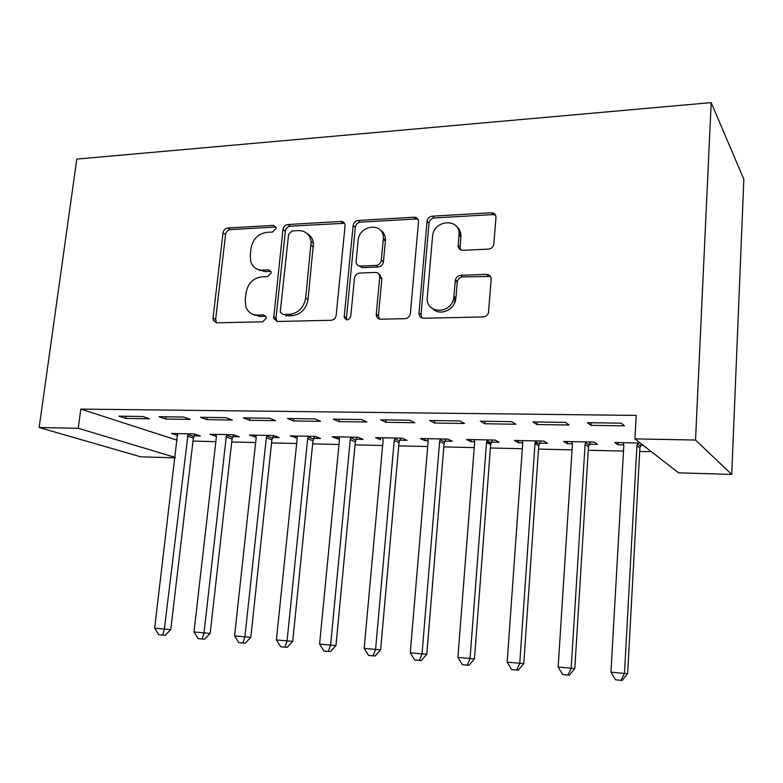 <?xml version="1.0" encoding="UTF-8"?>
<svg xmlns="http://www.w3.org/2000/svg" width="783" height="783" viewBox="0 0 783 783"><rect width="100%" height="100%" fill="white"/><g stroke="black" fill="none" stroke-linecap="round" stroke-linejoin="round"><path stroke-width="1.17" d="M276.007 228.519L275.968 227.491L273.316 225.367L227.765 228C225.181 228.43 223.595 230.065 223.018 232.913L213.025 318.113L213.328 320.541L216.715 322.821L262.716 321.803L266.171 318.309L266.083 317.007L263.46 314.962L257.421 315.118C251.676 314.972 247.8 312.104 245.793 306.505L245.216 299.987L246.038 292.764C247.908 283.417 253.124 278.112 261.669 276.859L267.678 276.624L271.124 273.12L271.065 271.975L268.422 269.871L262.413 270.125C256.433 270.047 252.508 267.081 250.648 261.219L250.247 255.424L251.059 248.289C252.919 239.05 258.096 233.735 266.602 232.355L272.582 232.032L276.007 228.519M275.831 227.001L230.3 229.605C227.726 230.036 226.14 231.66 225.563 234.499L215.638 319.425L216.519 322.821M488.426 249.121C491.058 248.818 492.84 247.369 493.76 244.776L495.972 217.605C495.903 214.503 494.327 212.888 491.264 212.761L432.333 216.167C429.446 216.607 427.675 218.3 427.029 221.256L418.993 313.2C419.013 316.332 420.51 318.015 423.476 318.26L483.131 316.949C485.695 316.724 487.476 315.353 488.455 312.828L491.186 279.414C491.127 276.252 489.541 274.569 486.449 274.363L460.747 275.313C457.986 275.636 456.205 277.182 455.393 279.962L453.69 298.352C450.646 315.02 425.1 313.66 427.283 297.158L432.608 235.8C434.34 218.946 461.03 218.212 459.034 235.282L458.202 245.382C458.241 248.475 459.778 250.11 462.792 250.286L488.426 249.121M634.915 438.891L695.529 440.046L731.733 474.42L678.567 472.834L634.915 438.891L636.207 415.411L80.815 409.098L78.231 428.272L175.196 457.389M695.529 440.046L711.189 102.612L76.803 159.096L39.15 427.528L78.231 428.272M345.049 226.072L345.068 225.338C344.755 222.803 343.385 221.511 340.938 221.452L287.899 224.525C285.198 224.966 283.554 226.639 282.976 229.556L273.639 318.446L277.436 321.48L331.043 320.296C333.891 319.934 335.604 318.231 336.181 315.177L345.049 226.072M358.232 220.454L414.099 217.224C417.006 217.351 418.474 218.927 418.494 221.951L410.37 313.562C409.744 316.616 407.963 318.319 405.036 318.671L380.577 319.21C377.846 319.004 376.398 317.467 376.231 314.59L379.735 276.957C379.579 274.099 378.15 272.592 375.429 272.435L359.632 273.052C356.764 273.463 355.042 275.185 354.464 278.219L350.755 316.342C348.474 320.736 346.282 320.981 344.177 317.076L353.123 225.621C353.691 222.636 355.394 220.914 358.232 220.454L360.425 222.166L416.125 218.976L414.099 217.224M731.733 474.42L743.85 179.307L711.189 102.612M532.88 421.939L537.001 424.543L569.202 425.022L565.355 422.389L532.88 421.939M589.296 444.176L597.507 444.343L594.189 442.082L563.76 441.465L567.303 443.707L572.402 443.814M429.573 420.5L434.506 423.026L464.495 423.466L459.797 420.921L429.573 420.5M491.47 442.111L499.153 442.268L495.081 440.066L466.609 439.478L470.886 441.671L474.674 441.749M486.586 442.004L489.718 442.072M333.264 419.15L338.892 421.606L366.894 422.017L361.462 419.541L333.264 419.15M399.819 440.173L407.013 440.32L402.296 438.167L375.605 437.628L380.499 439.762L380.685 437.726M243.268 417.887L249.483 420.275L275.694 420.667L269.636 418.259L243.268 417.887M313.768 438.353L320.541 438.5L315.255 436.395L290.18 435.886L297.227 438M158.978 416.713L165.712 419.032L190.289 419.394L183.702 417.055L158.978 416.713M232.835 436.64L239.207 436.777L233.432 434.731L209.834 434.242L216.431 436.297M80.815 409.098L177.261 440.242M193.01 441.103L215.834 441.632M231.709 442.004L255.64 442.552M271.574 442.924L296.679 443.501M312.662 443.873L338.99 444.48M355.022 444.852L382.642 445.498M398.723 445.87L427.704 446.535M443.824 446.907L474.234 447.612M490.403 447.993L522.33 448.728M538.518 449.099L572.04 449.882M588.258 450.254L623.474 451.067M639.701 451.448L651.407 451.713M194.135 435.828L200.321 435.955L194.331 433.929L171.418 433.459L177.819 435.485M118.81 416.155L125.769 418.445L149.582 418.797L142.76 416.487L118.81 416.155M272.69 437.482L279.257 437.628L273.717 435.554L249.395 435.054L256.217 437.139M200.448 417.29L206.927 419.649L232.297 420.021L225.974 417.652L200.448 417.29M356.128 439.253L363.106 439.4L358.095 437.266L332.227 436.738L337.404 438.852L339.509 438.901M287.518 418.514L293.449 420.931L320.531 421.332L314.776 418.895L287.518 418.514M444.91 441.123L452.339 441.279L447.935 439.106L420.383 438.539L424.973 440.702L428.164 440.77M380.587 419.815L385.882 422.301L414.853 422.732L409.773 420.217L380.587 419.815M539.575 443.119L547.513 443.295L543.803 441.054L514.382 440.457L518.297 442.679L522.731 442.767M535.034 443.031L537.941 443.09M480.302 421.205L484.843 423.769L515.919 424.229L511.622 421.646L480.302 421.205M640.23 443.021L614.831 442.503L617.973 444.783L623.797 444.901M640.719 445.263L643.166 445.312M587.407 422.703L591.067 425.345L624.472 425.844L621.105 423.172L587.407 422.703M454.473 303.197L454.972 297.129M456.264 281.459L456.323 280.715M459.993 236.153L460.345 231.866M414.951 217.958L415.019 217.253M380.166 276.086L380.058 277.192M342.543 221.677L342.455 222.607M175.147 457.84L140.705 456.812L39.15 427.528M177.535 435.475L177.692 434.183M125.769 418.445L126.053 416.253M215.736 436.288L215.961 434.369M165.712 419.032L165.986 416.81M255.082 437.11L255.287 435.172M206.927 419.649L207.192 417.388M295.622 437.971L295.817 436.004M249.483 420.275L249.738 417.985M259.731 269.939L259.653 270.644M254.729 314.883L254.671 315.383M337.404 438.852L337.6 436.855M293.449 420.931L293.694 418.592M338.892 421.606L339.117 419.228M424.973 440.702L425.149 438.637M385.882 422.301L386.097 419.884M470.886 441.671L471.043 439.576M434.506 423.026L434.712 420.569M518.297 442.679L518.454 440.535M484.843 423.769L485.039 421.274M567.303 443.707L567.45 441.543M537.001 424.543L537.177 421.998M617.973 444.783L618.1 442.571M591.067 425.345L591.224 422.751M257.245 269.186L264.879 271.613L262.413 270.125M268.422 269.871L270.859 271.358L264.879 271.613M252.899 314.355L259.927 316.459L257.421 315.118M265.809 316.312L259.927 316.459M344.471 223.282L290.278 226.179C287.586 226.62 285.952 228.284 285.374 231.191L275.988 318.015L276.918 321.461M292.039 230.946L288.584 234.479L280.334 311.125L280.392 312.3L283.084 314.482L289.583 314.326C298.411 313.151 303.775 307.758 305.664 298.157L311.145 241.673C309.755 234.391 305.536 230.691 298.47 230.594L292.039 230.946M307.132 233.569C310.714 235.575 312.828 238.815 313.474 243.288L308.032 299.576C306.153 309.148 300.809 314.521 292 315.686L285.521 315.843M417.956 219.26L416.125 218.976M378.943 274.148L381.879 278.494L378.424 315.627L379.403 319.072M360.425 222.166C357.596 222.617 355.893 224.339 355.325 227.305L346.458 317.878L346.889 319.944M383.269 239.363L383.318 238.58C384.502 221.99 359.035 224.261 358.115 240.635L356.089 261.923C356.353 264.576 357.762 265.956 360.307 266.073L376.094 265.417C379.001 264.997 380.744 263.264 381.311 260.21L383.269 239.363L385.393 241.027L385.442 240.254C385.481 235.634 383.739 232.199 380.235 229.948M359.045 265.936L362.5 267.629L360.307 266.073M385.393 241.027L383.455 261.806C382.877 264.84 381.145 266.572 378.248 266.993L362.5 267.629M456.293 226.258C459.641 228.832 461.187 232.414 460.933 237.004L460.101 247.076L460.727 249.904M433.156 309.099C439.938 315.882 453.719 310.283 455.618 299.86L455.921 297.873L453.993 296.365M490.471 276.419L462.655 276.898C459.905 277.221 458.124 278.758 457.311 281.528L455.921 297.873M495.502 215.1L493.045 214.581L434.301 217.938C431.423 218.379 429.661 220.062 429.025 223.008L421.039 314.639L421.998 318.055M177.565 433.586L154.652 628.181L170.763 629.63L193.362 438.118L194.928 434.134M170.763 629.63L165.223 635.267L162.658 635.082L164.371 629.111L188.106 433.802M162.658 635.082L158.773 634.7L154.652 628.181M216.157 434.379L216.402 436.728L193.988 631.969L210.177 633.427L232.052 438.969L233.686 434.819M210.177 633.427L204.637 639.163L202.161 638.987L204.011 632.938L226.238 436.934L227.021 434.594M202.161 638.987L198.158 638.585L193.988 631.969M259.496 269.89L259.584 270.615M255.914 435.182L256.188 437.57L234.557 635.874L250.805 637.342L271.907 439.84L273.6 435.544M250.805 637.342L245.275 643.176L242.896 643.009L244.893 636.873L266.328 437.785L267.111 435.417M242.896 643.009L238.766 642.598L234.557 635.874M296.894 436.023L297.197 438.441L276.399 639.907L292.725 641.385L312.975 440.741L314.688 436.385M292.725 641.385L287.195 647.316L284.914 647.159L287.067 640.934L307.65 438.666L308.443 436.258M284.914 647.159L280.657 646.738L276.399 639.907M339.156 436.885L339.489 439.341L319.581 644.076L335.976 645.544L355.325 441.681L357.058 437.247M335.976 645.544L330.455 651.583L328.292 651.436L330.602 645.133L350.265 439.576L351.068 437.129M328.292 651.436L323.898 651.006L319.581 644.076M382.486 231.778L382.114 232.639M379.824 274.52L380.616 277.926M382.76 437.775L383.112 440.271L364.183 648.373L380.636 649.851L399.017 442.64L400.759 438.137M380.636 649.851L375.126 655.997L373.09 655.86L375.566 649.469L394.24 440.516L395.053 438.02M373.09 655.86L368.539 655.41L364.183 648.373M427.763 438.695L428.144 441.23L410.263 652.807L426.774 654.294L444.098 443.628L445.87 439.057M426.774 654.294L421.283 660.549L419.365 660.431L422.027 653.942L439.635 441.475L440.447 438.95M419.365 660.431L414.667 659.971L410.263 652.807M474.234 439.635L474.655 442.219L457.898 657.397L474.459 658.885L490.657 444.656L492.448 440.007M492.624 214.141L493.075 212.996M474.459 658.885L468.988 665.256L467.216 665.159L470.054 658.572L486.527 442.473L487.349 439.909M467.216 665.159L462.352 664.679L457.898 657.397M522.261 440.614L522.711 443.247L507.169 662.144L523.778 663.641L538.753 445.713L540.564 440.995M523.778 663.641L518.326 670.131L516.702 670.042L519.746 663.358L534.985 443.511L535.807 440.898M516.702 670.042L511.681 669.543L507.169 662.144M571.903 441.632L572.402 444.304L558.152 667.057L574.8 668.555L588.473 446.809L590.304 442.004M574.8 668.555L569.388 675.171L567.92 675.103L571.179 668.32L585.087 444.578L585.919 441.915M567.92 675.103L562.723 674.584L558.152 667.057M623.258 442.679L623.797 445.4L610.955 672.147L624.452 673.449L627.633 673.644L639.887 447.935L641.355 443.902M627.633 673.644L622.25 680.388L620.958 680.339L624.452 673.449L636.922 445.674L637.763 442.972M620.958 680.339L615.575 679.81L610.955 672.147M275.733 227.011L273.316 225.367M265.74 316.195L263.46 314.962M215.638 319.425L213.025 318.113M225.563 234.499L223.018 232.913M230.3 229.605L227.765 228M275.988 318.015L273.531 316.675M285.374 231.191L282.976 229.556M290.278 226.179L287.899 224.525M343.179 223.155L340.938 221.452M292 315.686L289.583 314.326M308.032 299.576L305.664 298.157M313.494 246.909L311.174 245.304M378.424 315.627L376.251 314.228M381.859 278.817L379.716 277.28M346.458 317.878L344.197 316.498M355.325 227.305L353.123 225.621M378.248 266.993L376.094 265.417M383.455 261.806L381.311 260.21M460.101 247.076L458.202 245.382M460.933 237.004L459.034 235.282M457.213 282.232L455.285 280.666M462.655 276.898L460.747 275.313M488.269 275.968L486.449 274.363M421.039 314.639L418.993 313.2M428.996 223.224L427.009 221.472M434.301 217.938L432.333 216.167M493.045 214.581L491.264 212.761M193.362 438.118L187.333 436.111M193.832 436.474L187.803 434.448M232.052 438.969L226.238 436.934M232.522 437.296L226.718 435.25M271.907 439.84L266.328 437.785M272.376 438.147L266.797 436.082M312.975 440.741L307.65 438.666M313.454 439.028L308.13 436.934M355.325 441.681L350.265 439.576M355.805 439.929L350.745 437.814M399.017 442.64L394.24 440.516M399.487 440.868L394.72 438.725M444.098 443.628L439.635 441.475M444.578 441.827L440.115 439.664M490.657 444.656L486.527 442.473M491.137 442.826L487.006 440.623M538.753 445.713L534.985 443.511M539.233 443.853L535.464 441.632M588.473 446.809L585.087 444.578M588.953 444.91L585.567 442.659M639.887 447.935L636.922 445.674M640.377 446.016L637.411 443.736M215.942 321.842L213.328 320.541M276.096 319.787L273.639 318.446M313.474 243.288L311.145 241.673M378.404 315.989L376.231 314.59M381.879 278.494L379.735 276.957M346.448 318.456L344.177 317.076M385.442 240.254L383.318 238.58M455.618 299.86L453.69 298.352M457.311 281.528L455.393 279.962M429.025 223.008L427.029 221.256M490.794 443.795L486.664 441.612M539.184 443.951L535.425 441.729"/></g></svg>
